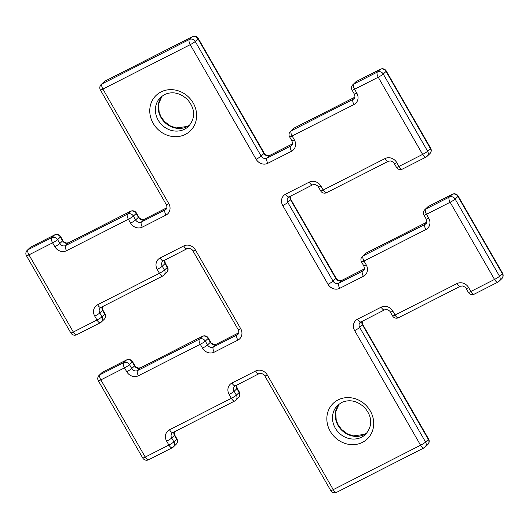 <?xml version="1.0" encoding="UTF-8"?>
<svg xmlns="http://www.w3.org/2000/svg" width="529" height="529" viewBox="0 0 529 529"><rect width="100%" height="100%" fill="white"/><g stroke="black" fill="none" stroke-linecap="round" stroke-linejoin="round"><path stroke-width="0.79" d="M366.895 432.967A20.162 18.224 46.2 0 1 364.408 434.521A20.162 18.224 46.2 0 1 340.193 428.563A20.162 18.224 46.2 0 1 339.149 404.024L335.703 411.833L336.219 420.171L338.15 424.833L341.589 429.482L347.401 433.846L353.26 435.889L364.6 434.388L366.914 432.947M189.812 125.009A20.162 18.224 46.2 0 1 187.326 126.563A20.162 18.224 46.2 0 1 163.104 120.605A20.162 18.224 46.2 0 1 162.066 96.066M338.071 399.904A24.638 22.278 46.2 0 1 370.287 410.954A24.638 22.278 46.2 0 1 362.484 442.356A24.638 22.278 46.2 0 1 330.268 431.307A24.638 22.278 46.2 0 1 338.071 399.904M361.644 437.172A20.162 18.224 -133.8 0 0 365.612 434.355C374.201 424.179 370.631 414.544 364.521 407.502C357.101 400.704 349.424 399.058 341.489 402.576L337.707 405.254A20.162 18.224 -133.8 0 0 336.761 430.368A20.162 18.224 -133.8 0 0 361.644 437.172M160.988 91.947A24.638 22.278 46.2 0 1 193.204 102.996A24.638 22.278 46.2 0 1 185.401 134.392A24.638 22.278 46.2 0 1 153.185 123.35A24.638 22.278 46.2 0 1 160.988 91.947M184.561 129.208A20.162 18.224 -133.8 0 0 188.529 126.398C197.119 116.221 193.541 106.587 187.431 99.538C180.012 92.74 172.335 91.1 164.4 94.612L160.624 97.29A20.162 18.224 -133.8 0 0 159.679 122.411A20.162 18.224 -133.8 0 0 184.561 129.208M362.134 321.248L362.689 324.409A4.483 0.503 150.1 0 1 362.444 324.793L359.68 327.444L425.587 442.059L428.351 439.407L362.444 324.793A4.483 4.053 46.2 0 1 362.001 321.315M430.408 148.576L386.025 71.395L383.261 74.047L427.644 151.228L430.408 148.576A4.483 0.503 -29.9 0 0 430.652 148.193A4.483 4.483 0 0 1 429.865 153.661A4.483 4.053 -133.8 0 0 430.408 148.576M290.104 196.279A4.483 4.053 46.2 0 0 290.547 199.757L287.783 202.409L333.052 281.13L335.816 278.485L290.547 199.757A4.483 0.503 -29.9 0 0 290.791 199.373L336.06 278.102A4.483 0.503 -29.9 0 1 335.816 278.485A4.483 4.053 46.2 0 0 341.674 280.489L338.91 283.141L362.557 271.113L364.012 269.724M198.256 38.445A4.483 4.483 0 0 0 192.338 36.686A4.483 1.845 -117 0 0 192.153 36.818L104.828 81.228L102.064 83.88L189.389 39.47L192.153 36.818A4.483 4.053 -133.8 0 1 198.011 38.829L195.247 41.48L261.154 156.095L263.918 153.45L198.011 38.829A4.483 0.503 -29.9 0 0 198.256 38.445L264.163 153.066A4.483 0.503 -29.9 0 1 263.918 153.45A4.483 4.053 46.2 0 0 269.777 155.453L267.013 158.105L290.659 146.077L292.114 144.688M364.283 268.997L341.674 280.489A4.483 1.845 -117 0 1 341.86 280.357L364.289 268.95M474.473 294.005A4.483 1.845 -117 0 1 474.282 294.137L497.934 282.109A4.483 1.845 -117 0 0 498.12 281.977A4.483 4.053 -133.8 0 0 498.999 281.349L501.77 278.697A4.483 4.053 -133.8 0 0 502.305 273.612L457.922 196.431L455.158 199.083L499.541 276.264L502.305 273.612A4.483 0.503 150.1 0 0 502.55 273.235L458.167 196.047A4.483 0.503 150.1 0 1 457.922 196.431A4.483 4.053 -133.8 0 0 452.064 194.421L428.417 206.449L425.653 209.1L449.3 197.072L452.064 194.421A4.483 1.845 63 0 1 452.255 194.288L428.602 206.317A4.483 1.845 63 0 0 428.417 206.449A4.483 4.053 -133.8 0 0 427.531 207.077L424.767 209.729A4.483 4.483 0 0 0 423.987 215.191A4.483 0.503 -29.9 0 0 426.486 214.285L428.708 218.146A8.96 8.1 -133.8 0 1 425.871 229.566L364.018 261.022L366.233 264.877A4.483 0.503 150.1 0 1 363.734 265.789L361.512 261.928A4.483 0.503 -29.9 0 0 364.018 261.022A4.483 1.845 63 0 1 363.178 255.838L425.032 224.382L426.486 222.987M356.705 81.281A4.483 4.483 0 0 0 355.633 82.041A4.483 4.053 -133.8 0 1 356.52 81.413L353.749 84.065L377.402 72.037L380.166 69.385L356.52 81.413A4.483 1.845 -117 0 1 356.705 81.281L380.351 69.253A4.483 1.845 -117 0 0 380.166 69.385A4.483 4.053 -133.8 0 1 386.025 71.395A4.483 0.503 -29.9 0 0 386.269 71.012L430.652 148.193M99.783 312.983L102.004 316.838L104.768 314.186L102.547 310.331L99.783 312.983A4.483 4.053 46.2 0 1 100.325 307.898L101.019 307.402A4.483 1.845 63 0 1 97.6 304.737A8.96 8.1 -133.8 0 0 94.764 316.157A4.483 0.503 -29.9 0 0 99.783 312.983M163.058 275.814A4.483 4.053 -133.8 0 0 163.937 275.186L166.701 272.541A4.483 4.053 -133.8 0 0 167.243 267.456L165.022 263.594L162.258 266.246L164.479 270.107L167.243 267.456A4.483 0.503 150.1 0 0 167.488 267.072L165.266 263.211A4.483 0.503 -29.9 0 1 165.022 263.594A4.483 4.053 46.2 0 1 164.579 260.116M173.102 432.305A4.483 1.845 -117 0 1 172.917 432.444A4.483 1.845 -117 0 1 169.505 429.773L231.358 398.317A4.483 1.845 -117 0 0 234.77 400.982A4.483 1.845 -117 0 0 234.955 400.85A4.483 4.053 -133.8 0 0 235.835 400.228L238.599 397.577A4.483 4.053 -133.8 0 0 239.141 392.492L236.919 388.63L234.155 391.281L236.377 395.143L239.141 392.492A4.483 0.503 150.1 0 0 239.386 392.108L237.164 388.246A4.483 0.503 150.1 0 1 236.919 388.63A4.483 4.053 46.2 0 1 236.476 385.152M238.758 332.834L216.149 344.333L213.385 346.978L237.032 334.956L238.486 333.561M134.505 365.903L132.283 362.041L129.519 364.693L131.741 368.554L134.505 365.903A4.483 0.503 150.1 0 0 134.75 365.519C134.849 366.28 136.013 367.126 138.241 368.058L140.549 367.774A4.483 1.845 63 0 0 140.364 367.913L137.6 370.558L199.453 339.102L202.217 336.451L140.364 367.913A4.483 4.053 46.2 0 1 134.505 365.903M163.679 260.533A4.483 1.845 -117 0 1 163.487 260.671A4.483 1.845 -117 0 1 160.075 258L183.728 245.972A8.96 8.1 -133.8 0 1 195.439 249.992A4.483 0.503 -29.9 0 1 192.94 250.898L238.209 329.627C239.101 332.04 239.002 333.607 237.918 334.328A4.483 4.053 46.2 0 1 237.032 334.956A4.483 1.845 63 0 0 237.871 340.14L214.219 352.162A4.483 1.845 63 0 1 213.385 346.978A4.483 4.053 46.2 0 1 207.527 344.974L210.291 342.323L208.069 338.461L205.305 341.112L207.527 344.974A4.483 0.503 150.1 0 1 202.508 348.148L200.286 344.286L138.433 375.742A4.483 1.845 63 0 1 137.6 370.558A4.483 4.053 46.2 0 1 131.741 368.554A4.483 0.503 150.1 0 1 126.722 371.728L124.5 367.867L100.854 379.895A4.483 1.845 63 0 1 100.014 374.711L123.66 362.682L126.424 360.031L102.778 372.059L100.014 374.711A4.483 4.053 -133.8 0 0 99.135 375.339L101.899 372.687A4.483 4.053 -133.8 0 1 102.778 372.059A4.483 1.845 63 0 1 102.963 371.927A4.483 4.483 0 0 0 101.899 372.687M148.834 459.615A4.483 1.845 -117 0 1 148.649 459.747A4.483 1.845 -117 0 1 145.23 457.076A4.483 0.503 -29.9 0 1 142.731 457.988L98.348 380.807A4.483 0.503 -29.9 0 0 100.854 379.895L145.23 457.076L168.883 445.048A4.483 1.845 -117 0 0 172.295 447.719A4.483 1.845 -117 0 0 172.48 447.587A4.483 4.053 -133.8 0 0 173.367 446.959L176.131 444.307A4.483 4.053 -133.8 0 0 176.666 439.229L174.451 435.367L171.687 438.019L173.902 441.874L176.666 439.229A4.483 0.503 150.1 0 0 176.911 438.845L174.696 434.983A4.483 0.503 150.1 0 1 174.451 435.367A4.483 4.053 46.2 0 1 174.001 431.889M366.233 264.877A8.96 8.1 -133.8 0 1 363.397 276.297L339.744 288.325A8.96 8.1 -133.8 0 1 328.033 284.311L282.764 205.583A8.96 8.1 -133.8 0 1 285.6 194.163L309.247 182.135A8.96 8.1 -133.8 0 1 320.964 186.155L323.186 190.01L385.039 158.555A8.96 8.1 -133.8 0 1 396.75 162.575L398.972 166.43L422.618 154.402L378.242 77.221L354.589 89.249L356.81 93.111A4.483 0.503 150.1 0 1 354.304 94.017L352.089 90.155A4.483 0.503 150.1 0 0 354.589 89.249A4.483 1.845 -117 0 1 353.749 84.065A4.483 4.053 -133.8 0 0 352.869 84.693A4.483 4.483 0 0 0 352.089 90.155M94.764 316.157L96.986 320.012L73.333 332.04L28.95 254.859L52.602 242.831L54.818 246.693A8.96 8.1 -133.8 0 0 66.535 250.706L128.388 219.251L130.61 223.112A8.96 8.1 -133.8 0 0 142.321 227.126L165.974 215.098A8.96 8.1 -133.8 0 0 168.811 203.685L102.904 89.064L190.222 44.654L256.135 159.275A8.96 8.1 -133.8 0 0 267.846 163.289L291.499 151.261A8.96 8.1 -133.8 0 0 294.336 139.841L292.114 135.986L353.967 104.53A8.96 8.1 -133.8 0 0 356.81 93.111M97.6 304.737L159.454 273.281L157.239 269.42A8.96 8.1 -133.8 0 1 160.075 258M195.439 249.992L240.708 328.721A8.96 8.1 -133.8 0 1 237.871 340.14M202.508 348.148A8.96 8.1 -133.8 0 0 214.219 352.162M126.722 371.728A8.96 8.1 -133.8 0 0 138.433 375.742M142.731 457.988A4.483 4.483 0 0 0 148.649 459.747L172.295 447.719A4.483 4.483 0 0 0 173.367 446.959A4.483 4.053 -133.8 0 0 173.902 441.874A4.483 0.503 150.1 0 1 168.883 445.048L166.661 441.193A8.96 8.1 -133.8 0 1 169.505 429.773M166.661 441.193A4.483 0.503 150.1 0 0 171.687 438.019A4.483 4.053 46.2 0 1 172.223 432.934L234.77 400.982A4.483 4.483 0 0 0 235.835 400.228A4.483 4.053 -133.8 0 0 236.377 395.143A4.483 0.503 150.1 0 1 231.358 398.317L229.136 394.455A8.96 8.1 -133.8 0 1 231.973 383.036L255.626 371.008A8.96 8.1 -133.8 0 1 267.337 375.028L333.244 489.642L420.568 445.233L354.661 330.618A8.96 8.1 -133.8 0 1 357.498 319.199L381.151 307.17A8.96 8.1 -133.8 0 1 392.862 311.191L395.084 315.046L456.937 283.59A8.96 8.1 -133.8 0 1 468.648 287.611L470.87 291.466L494.522 279.438L450.139 202.257L426.486 214.285A4.483 1.845 63 0 1 425.653 209.1A4.483 4.053 -133.8 0 0 424.767 209.729M292.385 143.961L269.777 155.453A4.483 1.845 -117 0 1 269.962 155.321L292.392 143.914M166.86 207.798L144.252 219.297L141.488 221.942L165.134 209.914L166.589 208.525M426.751 222.259L365.942 253.186L363.178 255.838A4.483 4.053 -133.8 0 0 362.299 256.459A4.483 4.483 0 0 0 361.512 261.928M133.407 216.077L135.629 219.938L138.393 217.287L136.171 213.425L133.407 216.077A4.483 4.053 -133.8 0 0 127.549 214.066L130.313 211.415L68.466 242.877L65.702 245.522L127.549 214.066A4.483 1.845 -117 0 0 128.388 219.251A4.483 0.503 -29.9 0 0 133.407 216.077M27.23 250.303A4.483 4.483 0 0 0 26.45 255.765A4.483 0.503 150.1 0 0 28.95 254.859A4.483 1.845 -117 0 1 28.116 249.675L51.763 237.647L54.527 234.995L30.88 247.023L28.116 249.675A4.483 4.053 -133.8 0 0 27.23 250.303L30.001 247.651A4.483 4.053 -133.8 0 1 30.88 247.023A4.483 1.845 -117 0 1 31.066 246.891A4.483 4.483 0 0 0 30.001 247.651M62.607 240.867L60.385 237.005L57.621 239.657L59.843 243.519L62.607 240.867A4.483 0.503 -29.9 0 0 62.852 240.483C62.944 241.237 64.115 242.09 66.356 243.029L68.651 242.738A4.483 1.845 -117 0 0 68.466 242.877A4.483 4.053 46.2 0 1 62.607 240.867M354.853 97.224L294.045 128.15L291.281 130.802L353.134 99.346L354.582 97.951M365.063 253.814A4.483 4.483 0 0 1 366.134 253.054A4.483 1.845 63 0 0 365.942 253.186A4.483 4.053 -133.8 0 0 365.063 253.814L362.299 256.459M363.734 265.789C364.626 268.203 364.527 269.77 363.443 270.491A4.483 4.053 46.2 0 1 362.557 271.113A4.483 1.845 -117 0 0 363.397 276.297M339.744 288.325A4.483 1.845 -117 0 1 338.91 283.141A4.483 4.053 46.2 0 1 333.052 281.13A4.483 0.503 -29.9 0 1 328.033 284.311M428.708 218.146A4.483 0.503 -29.9 0 1 426.202 219.052C427.095 221.466 427.002 223.033 425.911 223.754A4.483 4.053 46.2 0 1 425.032 224.382A4.483 1.845 63 0 0 425.871 229.566M282.764 205.583A4.483 0.503 -29.9 0 0 287.783 202.409A4.483 4.053 46.2 0 1 288.318 197.324L312.665 184.806L314.96 184.515C317.202 185.454 318.365 186.301 318.465 187.061A4.483 0.503 150.1 0 0 320.964 186.155M285.6 194.163A4.483 1.845 63 0 0 289.013 196.834M309.247 182.135A4.483 1.845 63 0 0 312.665 184.806M449.3 197.072A4.483 1.845 63 0 0 450.139 202.257A4.483 0.503 150.1 0 0 455.158 199.083A4.483 4.053 -133.8 0 0 449.3 197.072M320.68 190.923A4.483 4.483 0 0 0 326.598 192.682A4.483 1.845 63 0 1 323.186 190.01A4.483 0.503 150.1 0 1 320.68 190.923L318.465 187.061M499.541 276.264A4.483 0.503 150.1 0 1 494.522 279.438A4.483 1.845 -117 0 0 497.934 282.109A4.483 4.483 0 0 0 498.999 281.349A4.483 4.053 -133.8 0 0 499.541 276.264M385.039 158.555A4.483 1.845 63 0 0 388.451 161.226L390.746 160.935C392.987 161.874 394.158 162.727 394.25 163.481A4.483 0.503 150.1 0 0 396.75 162.575M474.282 294.137A4.483 1.845 -117 0 1 470.87 291.466A4.483 0.503 -29.9 0 1 468.37 292.378A4.483 4.483 0 0 0 474.282 294.137M396.472 167.343A4.483 4.483 0 0 0 402.384 169.101A4.483 1.845 63 0 1 398.972 166.43A4.483 0.503 150.1 0 1 396.472 167.343L394.25 163.481M468.37 292.378L466.148 288.517A4.483 0.503 -29.9 0 0 468.648 287.611M466.148 288.517C466.049 287.756 464.885 286.91 462.657 285.977L460.349 286.262A4.483 1.845 -117 0 1 456.937 283.59M426.222 156.941A4.483 4.053 -133.8 0 0 427.101 156.313A4.483 4.053 -133.8 0 0 427.644 151.228A4.483 0.503 -29.9 0 1 422.618 154.402A4.483 1.845 63 0 0 426.037 157.073A4.483 4.483 0 0 0 427.101 156.313L429.865 153.661M398.687 317.585A4.483 1.845 -117 0 1 398.496 317.717A4.483 1.845 -117 0 1 395.084 315.046A4.483 0.503 -29.9 0 1 392.584 315.958A4.483 4.483 0 0 0 398.496 317.717L460.349 286.262M383.261 74.047A4.483 4.053 -133.8 0 0 377.402 72.037A4.483 1.845 -117 0 0 378.242 77.221A4.483 0.503 -29.9 0 0 383.261 74.047M392.584 315.958L390.362 312.097A4.483 0.503 -29.9 0 0 392.862 311.191M390.362 312.097C390.263 311.336 389.099 310.49 386.871 309.558L384.563 309.842A4.483 1.845 -117 0 1 381.151 307.17M361.102 321.731A4.483 1.845 -117 0 1 360.91 321.87A4.483 1.845 -117 0 1 357.498 319.199M354.661 330.618A4.483 0.503 150.1 0 0 359.68 327.444A4.483 4.053 46.2 0 1 360.216 322.359L384.563 309.842M428.596 439.024A4.483 0.503 150.1 0 1 428.351 439.407A4.483 4.053 -133.8 0 1 427.816 444.492A4.483 4.483 0 0 0 428.596 439.024L362.689 324.409M294.23 128.018A4.483 4.483 0 0 0 293.165 128.772A4.483 4.053 -133.8 0 1 294.045 128.15A4.483 1.845 -117 0 1 294.23 128.018L354.866 97.177M354.304 94.017C355.197 96.43 355.104 97.997 354.013 98.718A4.483 4.053 46.2 0 1 353.134 99.346A4.483 1.845 -117 0 0 353.967 104.53M425.587 442.059A4.483 0.503 150.1 0 1 420.568 445.233A4.483 1.845 -117 0 0 423.98 447.904A4.483 4.483 0 0 0 425.051 447.144A4.483 4.053 -133.8 0 0 425.587 442.059M336.847 492.182A4.483 1.845 -117 0 1 336.662 492.314L423.98 447.904A4.483 1.845 -117 0 0 424.172 447.772A4.483 4.053 -133.8 0 0 425.051 447.144L427.816 444.492M291.281 130.802A4.483 4.053 -133.8 0 0 290.401 131.423A4.483 4.483 0 0 0 289.614 136.892A4.483 0.503 150.1 0 0 292.114 135.986A4.483 1.845 -117 0 1 291.281 130.802M336.662 492.314A4.483 1.845 -117 0 1 333.244 489.642A4.483 0.503 -29.9 0 1 330.744 490.555A4.483 4.483 0 0 0 336.662 492.314M294.336 139.841A4.483 0.503 150.1 0 1 291.836 140.754C292.729 143.167 292.63 144.734 291.539 145.455A4.483 4.053 46.2 0 1 290.659 146.077A4.483 1.845 -117 0 0 291.499 151.261M330.744 490.555L264.837 375.934A4.483 0.503 -29.9 0 0 267.337 375.028M264.837 375.934C264.738 375.18 263.574 374.334 261.346 373.395L259.038 373.679A4.483 1.845 -117 0 1 255.626 371.008M267.846 163.289A4.483 1.845 -117 0 1 267.013 158.105A4.483 4.053 46.2 0 1 261.154 156.095A4.483 0.503 -29.9 0 1 256.135 159.275M235.577 385.575A4.483 1.845 -117 0 1 235.385 385.707A4.483 1.845 -117 0 1 231.973 383.036M229.136 394.455A4.483 0.503 150.1 0 0 234.155 391.281A4.483 4.053 46.2 0 1 234.697 386.196L259.038 373.679M103.948 81.856A4.483 4.053 -133.8 0 1 104.828 81.228A4.483 1.845 -117 0 1 105.02 81.096A4.483 4.483 0 0 0 103.948 81.856L101.184 84.508A4.483 4.483 0 0 0 100.404 89.976L166.311 204.591C167.204 207.004 167.104 208.571 166.013 209.292A4.483 4.053 46.2 0 1 165.134 209.914A4.483 1.845 -117 0 0 165.974 215.098M195.247 41.48A4.483 4.053 -133.8 0 0 189.389 39.47A4.483 1.845 -117 0 0 190.222 44.654A4.483 0.503 -29.9 0 0 195.247 41.48M100.404 89.976A4.483 0.503 150.1 0 0 102.904 89.064A4.483 1.845 -117 0 1 102.064 83.88A4.483 4.053 -133.8 0 0 101.184 84.508M144.252 219.297A4.483 1.845 -117 0 1 144.437 219.158L142.142 219.449C139.901 218.51 138.73 217.657 138.638 216.903A4.483 0.503 -29.9 0 1 138.393 217.287A4.483 4.053 46.2 0 0 144.252 219.297M168.811 203.685A4.483 0.503 150.1 0 1 166.311 204.591M136.416 213.042A4.483 4.483 0 0 0 130.504 211.283A4.483 1.845 -117 0 0 130.313 211.415A4.483 4.053 -133.8 0 1 136.171 213.425A4.483 0.503 -29.9 0 0 136.416 213.042L138.638 216.903M142.321 227.126A4.483 1.845 -117 0 1 141.488 221.942A4.483 4.053 46.2 0 1 135.629 219.938A4.483 0.503 -29.9 0 1 130.61 223.112M126.616 359.899A4.483 1.845 63 0 0 126.424 360.031A4.483 4.053 -133.8 0 1 132.283 362.041A4.483 0.503 150.1 0 0 132.528 361.657A4.483 4.483 0 0 0 126.616 359.899L102.963 371.927M60.63 236.622A4.483 4.483 0 0 0 54.718 234.863A4.483 1.845 -117 0 0 54.527 234.995A4.483 4.053 -133.8 0 1 60.385 237.005A4.483 0.503 -29.9 0 0 60.63 236.622L62.852 240.483M66.535 250.706A4.483 1.845 -117 0 1 65.702 245.522A4.483 4.053 46.2 0 1 59.843 243.519A4.483 0.503 -29.9 0 1 54.818 246.693M123.66 362.682A4.483 1.845 63 0 0 124.5 367.867A4.483 0.503 150.1 0 0 129.519 364.693A4.483 4.053 -133.8 0 0 123.66 362.682M57.621 239.657A4.483 4.053 -133.8 0 0 51.763 237.647A4.483 1.845 -117 0 0 52.602 242.831A4.483 0.503 -29.9 0 0 57.621 239.657M202.402 336.318A4.483 1.845 63 0 0 202.217 336.451A4.483 4.053 -133.8 0 1 208.069 338.461A4.483 0.503 150.1 0 0 208.32 338.077A4.483 4.483 0 0 0 202.402 336.318L140.549 367.774M199.453 339.102A4.483 1.845 63 0 0 200.286 344.286A4.483 0.503 150.1 0 0 205.305 341.112A4.483 4.053 -133.8 0 0 199.453 339.102M210.535 341.939A4.483 0.503 150.1 0 1 210.291 342.323A4.483 4.053 46.2 0 0 216.149 344.333A4.483 1.845 63 0 1 216.335 344.194L214.033 344.478C211.798 343.546 210.635 342.699 210.535 341.939L208.32 338.077M70.833 332.953A4.483 4.483 0 0 0 76.745 334.712A4.483 1.845 63 0 1 73.333 332.04A4.483 0.503 150.1 0 1 70.833 332.953L26.45 255.765M104.233 319.271A4.483 4.053 -133.8 0 0 104.768 314.186A4.483 0.503 -29.9 0 0 105.013 313.809A4.483 4.483 0 0 1 104.233 319.271L101.469 321.923A4.483 4.053 -133.8 0 0 102.004 316.838A4.483 0.503 -29.9 0 1 96.986 320.012A4.483 1.845 63 0 0 100.398 322.683L76.745 334.712M102.104 306.853A4.483 4.053 46.2 0 0 102.547 310.331A4.483 0.503 -29.9 0 0 102.798 309.948L105.013 313.809M100.583 322.551A4.483 4.053 -133.8 0 0 101.469 321.923A4.483 4.483 0 0 1 100.398 322.683M238.209 329.627A4.483 0.503 -29.9 0 0 240.708 328.721M192.94 250.898C192.84 250.144 191.677 249.298 189.442 248.359L187.14 248.643A4.483 1.845 -117 0 1 183.728 245.972M162.866 275.946A4.483 4.483 0 0 0 163.937 275.186A4.483 4.053 -133.8 0 0 164.479 270.107A4.483 0.503 -29.9 0 1 159.454 273.281A4.483 1.845 63 0 0 162.866 275.946L101.019 307.402M157.239 269.42A4.483 0.503 150.1 0 0 162.258 266.246A4.483 4.053 46.2 0 1 162.793 261.161L187.14 248.643M189.832 124.989L187.511 126.424L176.177 127.925L170.312 125.889L164.506 121.525L161.061 116.876L159.136 112.214L158.621 103.876L162.086 96.053M366.134 253.054L426.764 222.213M341.86 280.357L339.565 280.641C337.323 279.702 336.16 278.856 336.06 278.102M290.791 199.373L290.236 196.213M428.602 206.317A4.483 4.483 0 0 0 427.531 207.077M426.202 219.052L423.987 215.191M458.167 196.047A4.483 4.483 0 0 0 452.255 194.288M501.77 278.697A4.483 4.483 0 0 0 502.55 273.235M326.598 192.682L388.451 161.226M402.384 169.101L426.037 157.073M386.269 71.012A4.483 4.483 0 0 0 380.351 69.253M355.633 82.041L352.869 84.693M293.165 128.772L290.401 131.423M291.836 140.754L289.614 136.892M269.962 155.321L267.667 155.605C265.426 154.666 264.255 153.82 264.163 153.066M236.608 385.086L237.164 388.246M238.599 397.577A4.483 4.483 0 0 0 239.386 392.108M192.338 36.686L105.02 81.096M174.134 431.823L174.696 434.983M176.131 444.307A4.483 4.483 0 0 0 176.911 438.845M166.866 207.752L144.437 219.158M130.504 211.283L68.651 242.738M99.135 375.339A4.483 4.483 0 0 0 98.348 380.807M132.528 361.657L134.75 365.519M54.718 234.863L31.066 246.891M238.764 332.787L216.335 344.194M102.798 309.948L102.236 306.787M166.701 272.541A4.483 4.483 0 0 0 167.488 267.072M164.711 260.05L165.266 263.211"/></g></svg>
